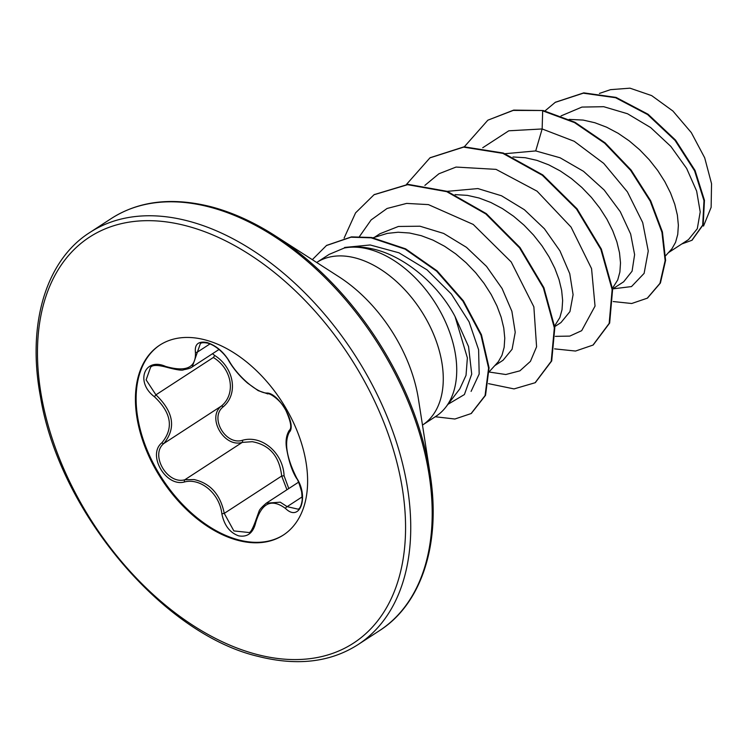 <?xml version="1.0" encoding="UTF-8"?>
<svg xmlns="http://www.w3.org/2000/svg" width="749" height="749" viewBox="0 0 749 749"><rect width="100%" height="100%" fill="white"/><g stroke="black" fill="none" stroke-linecap="round" stroke-linejoin="round"><path stroke-width="1.12" d="M229.26 361.196A1.844 0.777 149.9 0 1 228.838 360.981C226.863 356.655 217.538 345.86 207.754 343.154C203.775 342.424 201.312 342.574 200.358 343.622L192.259 366.879C190.911 368.04 188.046 368.985 183.683 369.725C182.466 370.792 176.502 369.894 165.801 367.038C157.402 364.857 152.319 364.95 150.568 367.31L146.121 379.883L155.932 394.835C173.656 411.894 176.305 428.1 163.891 443.455C149.791 454.577 167.205 484.846 184.816 479.763L194.085 479.557C210.31 483.227 220.375 494.499 224.269 513.383L233.857 530.919L248.921 532.52C250.288 532.932 252.385 529.421 255.203 521.969A1.844 0.768 11.5 0 0 255.699 522.662C253.171 532.97 247.516 537.379 238.753 535.872C229.868 532.754 224.232 525.386 221.854 513.777C219.644 493.741 200.835 477.731 184.516 481.953C165.716 487.309 146.907 454.606 161.924 442.743C173.908 428.119 171.399 412.774 154.388 396.727C135.026 382.149 144.398 356.899 165.595 366.42C186.332 372.347 196.266 367.628 195.414 352.273C194.562 344.166 198.457 340.917 207.089 342.536C216.115 345.579 223.502 351.805 229.26 361.196C238.238 376.85 257.076 392.897 266.635 393.047C278.45 392.214 297.297 424.898 289.254 432.248C284.058 442.462 286.567 457.789 296.782 478.218C309.168 497.345 299.778 522.568 285.547 508.496C271.55 498.141 261.607 502.86 255.699 522.662M286.942 489.743L281.69 476.027C279.433 456.328 269.621 444.887 252.263 441.695L242.227 442.406C224.138 447.996 206.555 417.539 221.311 406.098C236.207 394.04 232.153 368.939 213.353 357.479L155.932 394.835L154.388 396.727M298.542 482.197L266.269 503.197L280.257 502.176L287.139 506.652L298.186 509.189M283.656 534.852A113.296 71.567 57 0 1 238.631 539.898A113.296 71.567 57 0 1 146.598 448.754A113.296 71.567 57 0 1 160.08 344.924M205.104 339.887A113.296 71.567 57 0 1 297.259 431.321A113.296 71.567 57 0 1 283.3 535.086A113.296 71.567 57 0 1 237.929 540.357A113.296 71.567 57 0 1 145.774 448.913A113.296 71.567 57 0 1 159.734 345.158A113.296 71.567 57 0 1 205.104 339.887M459.811 388.853L466.028 375.352L467.376 357.863L455.055 316.555C437.875 283.731 403.205 254.894 371.204 248.631C361.57 246.571 352.573 246.384 344.194 248.059A96.986 61.268 57 0 1 368.985 249.23A96.986 61.268 57 0 1 443.623 317.932A96.986 61.268 57 0 1 445.861 407.072A96.986 61.268 57 0 1 435.927 416.322L422.483 425.076A96.986 61.268 -123 0 0 434.401 336.245A96.986 61.268 -123 0 0 355.513 257.993A96.986 61.268 -123 0 0 316.696 262.487L329.148 254.388L344.194 248.059M665.683 255.699L671.937 248.762L675.579 242.292L677.751 234.381L678.369 225.234L677.377 215.103L674.765 204.271L670.561 193.017L664.831 181.651L657.688 170.463L649.261 159.762L639.73 149.828L629.3 140.934L618.178 133.313L606.615 127.19L594.846 122.733L583.134 120.074L569.165 119.391M668.567 252.563L688.49 239.605L697.291 228.717L700.212 211.939L696.645 191.089L686.646 168.441L670.879 146.458L650.647 127.564L627.559 113.764L603.694 106.695L581.926 107.079L561.038 115.908M612.579 288.992L623.683 281.774L632.081 271.175L634.609 254.632L630.658 234.053L620.275 211.686L604.153 189.984L583.499 171.315L560.083 157.777L535.713 150.923L505.098 153.704M612.495 288.271L617.719 279.939L619.891 272.027L620.509 262.88L619.507 252.759L616.895 241.918L612.691 230.673L606.962 219.298L599.818 208.11L591.401 197.408L581.87 187.475L571.431 178.58L560.308 170.969L548.745 164.846L536.977 160.38L525.274 157.721L512.962 156.962M554.719 326.639L560.954 322.585L569.952 311.593L573.088 294.675L569.755 273.694L559.971 250.906L544.42 228.773L524.375 209.711L501.521 195.779L477.853 188.57L447.237 191.351M554.635 325.918L559.849 317.585L562.022 309.674L562.639 300.527L561.647 290.406L559.035 279.574L554.831 268.32L549.101 256.944L541.958 245.756L533.531 235.055L524 225.121L513.571 216.227L502.448 208.615L490.876 202.492L479.117 198.026L467.404 195.367L455.102 194.609M494.977 365.512L503.085 360.232L512.091 349.259L515.228 332.284L511.876 311.284L502.083 288.515L486.513 266.382L466.487 247.348L443.633 233.426L419.983 226.217L398.421 226.46L379.93 233.744L374.528 237.264M489.237 371.719L498.347 361.701L501.989 355.232L504.161 347.321L504.77 338.173L503.777 328.053L501.165 317.22L496.961 305.966L491.232 294.591L484.088 283.412L475.662 272.702L466.14 262.777L455.701 253.874L444.578 246.262L433.016 240.139L421.247 235.682L409.544 233.014L398.14 232.237L387.299 233.388L373.105 237.742M599.425 93.428L610.519 89.655L629.984 88.176L651.649 95.6L672.911 111.021L691.299 132.592L704.697 157.824L711.55 183.692L711.129 207.351L703.517 226.076M535.713 150.923L542.145 128.959L574.221 141.289L603.76 163.413L627.419 191.894L642.689 222.547L648.26 251.027L644.112 273.376L631.501 286.577L612.757 288.88M482.731 147.74L508.805 130.794L542.145 128.959L542.669 110.833L574.492 122.583L604.677 143.209L630.621 170.36L650.207 201.116L661.938 232.265L665.14 260.633L659.935 283.356L647.286 298.186L631.707 303.504L613.206 301.538M544.982 110.927L555.196 102.379L583.293 93.185L615.566 97.716L647.576 114.55L675.064 140.419L694.576 170.8L703.976 200.62L702.702 225.084L691.861 240.307L681.787 243.968M543.156 110.515L513.702 110.103L487.852 120.186L513.224 110.412L543.156 110.515L574.97 122.274L605.155 142.89L631.107 170.042L650.694 200.798L662.425 231.956L665.618 260.315L660.412 283.038L647.529 298.027M555.44 102.229L583.78 92.867L616.053 97.407L648.063 114.241L675.551 140.11L695.063 170.482L704.453 200.311L703.189 224.766L692.095 240.148M344.615 247.451L370.175 244.97L398.974 252.806L427.117 269.902L451.338 293.992L469.08 321.827L478.611 349.736L479.173 374.023L471.093 391.39M555.346 336.357L569.764 336.104L581.673 330.683L595.034 306.107L591.56 268.629L571.056 227.087L537.052 191.173L496.044 169.368L456.047 167.064L438.923 173.759L424.87 185.387M489.247 372.047L505.809 374.519L519.89 370.839L530.432 361.364L536.584 346.796L533.859 306.837L511.211 261.963L473.218 224.428L428.4 204.608L406.632 203.41L387.064 208.475L371.13 219.925L359.492 236.506M447.977 404.31L464.399 394.554L471.73 374.116L468.556 346.6L455.055 316.555M487.852 120.186L464.314 146.804M554.597 348.865L575.532 351.047L592.993 345.083L609.171 323.381L612.139 289.657L600.876 249.398L576.552 209.102L542.323 175.257L502.851 153.367L463.594 147.132L429.963 157.852L406.445 184.451M488.535 383.657L514.029 388.909L535.114 382.739L551.227 361.252L554.335 327.875L543.409 287.962L519.563 247.872L485.829 213.952L446.741 191.66L407.625 184.685L374.013 194.749L355.569 212.875L344.109 238.088M435.263 416.753L454.877 419.019L471.084 413.579L485.062 395.622L488.591 368.105L480.97 335.075L462.948 301.192L436.62 271.175L405.134 249.155L371.101 237.817L350.991 237.199L326.452 245.532L312.314 259.669M593.236 344.924L609.658 323.062L612.616 289.339L601.353 249.089L577.039 208.793L542.81 174.938L503.337 153.049L464.071 146.813L430.207 157.693M535.348 382.58L551.713 360.934L554.812 327.556L543.886 287.653L520.04 247.554L486.316 213.643L447.228 191.351L408.102 184.366L374.257 194.6M471.327 413.429L485.539 395.313L489.069 367.796L481.448 334.756L463.425 300.873L437.107 270.866L405.612 248.837L371.579 237.499L351.468 236.881L326.695 245.382M212.491 353.725L214.748 355.513C234.24 367.881 238.491 394.18 223.155 406.857C209.317 417.567 225.515 445.608 242.414 440.29C261.878 434.682 283.169 452.892 284.077 475.793L288.777 488.545M214.748 355.513L213.353 357.479M223.155 406.857A1.844 0.983 47.5 0 0 221.311 406.098L163.891 443.455A1.844 1.105 -133.3 0 1 161.924 442.743M242.414 440.29A1.844 0.927 -103 0 1 242.227 442.406L184.816 479.763A1.844 1.049 78.7 0 0 184.516 481.953M284.077 475.793L281.69 476.027L224.269 513.383L221.854 513.777M165.595 366.42A1.844 0.599 110.5 0 0 165.801 367.038M195.414 352.273A1.844 1.311 -9.8 0 0 197.811 351.824L209.992 343.903M266.635 393.047A1.844 1.592 93.8 0 0 267.88 393.908L267.88 393.908C268.985 392.551 280.323 399.573 285.435 409.469C290.827 421.322 292.11 428.278 289.292 430.329C286.418 434.926 285.472 440.684 286.446 447.621C288.646 460.953 292.063 471.28 296.698 478.592C297.69 479.369 299.347 483.798 301.66 491.868L302.24 499.733C301.454 505.313 300.096 508.468 298.158 509.208L298.158 509.208M289.254 432.248A1.844 1.648 -141.6 0 1 289.292 430.329M302.259 496.812L287.139 506.652A1.844 1.133 132.1 0 0 285.547 508.496M188.299 221.058A245.85 155.305 -123 0 0 89.843 232.49C46.522 259.809 26.608 323.287 40.455 396.67C58.928 510.762 162.505 634.085 258.059 656.367C297.081 666.217 330.393 662.303 357.994 644.636A245.85 155.305 -123 0 0 388.272 419.477A245.85 155.305 -123 0 0 188.299 221.058M186.435 225.88A242.161 152.974 -123 0 0 40.821 392.56A242.161 152.974 -123 0 0 256.598 654.364A242.161 152.974 -123 0 0 402.213 487.674A242.161 152.974 -123 0 0 186.435 225.88M430.057 473.705A244.773 154.622 -123 0 0 275.304 235.86L338.894 276.765A125.785 79.46 -123 0 1 418.419 399.002L430.057 473.705C441.423 544.12 421.284 604.209 379.453 630.667A245.85 155.305 -123 0 0 409.731 405.518A245.85 155.305 -123 0 0 209.757 207.099A245.85 155.305 -123 0 0 111.301 218.521L89.843 232.49M111.301 218.521C138.902 200.854 172.204 196.94 211.227 206.79C232.499 212.407 253.855 222.097 275.304 235.86A244.773 154.622 -123 0 0 211.611 206.949M459.82 388.853L445.861 407.072M647.286 298.186L647.763 297.868M555.196 102.379L555.674 102.07M691.861 240.307L692.338 239.998M593.47 344.765L592.993 345.083M430.45 157.533L429.963 157.852M535.591 382.421L535.114 382.739M374.5 194.44L374.013 194.749M471.561 413.27L471.084 413.579M326.938 245.223L326.452 245.532M379.453 630.667L357.994 644.636M219.045 349.455L192.296 366.86M228.838 360.981C233.763 369.201 240.045 376.597 247.666 383.17L258.18 390.641L267.88 393.908M255.203 521.969L259.042 511.286C259.379 509.751 261.794 507.045 266.279 503.188"/></g></svg>

